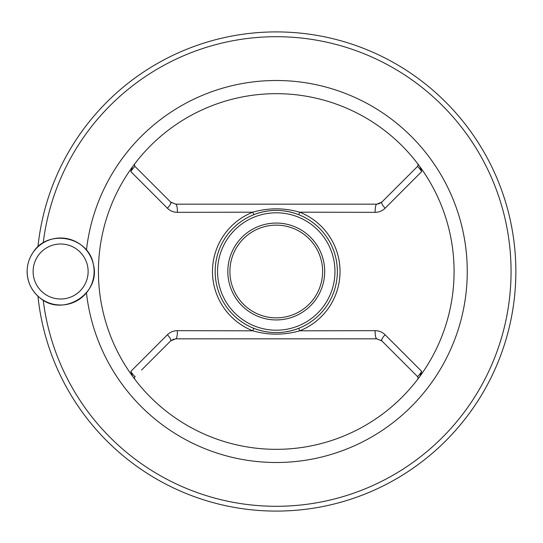 <?xml version="1.0" encoding="UTF-8"?>
<svg xmlns="http://www.w3.org/2000/svg" width="543" height="543" viewBox="0 0 543 543"><rect width="100%" height="100%" fill="white"/><g stroke="black" fill="none" stroke-linecap="round" stroke-linejoin="round"><path stroke-width="0.81" d="M375.145 212.34C379.034 212.286 382.353 210.908 385.116 208.22A7.188 2.057 -135 0 1 381.865 202.071L417.309 166.633L381.865 202.071L376.781 204.175A7.188 1.656 90 0 0 375.145 212.34L299.709 212.184A63.789 63.789 0 0 1 299.709 330.816C284.043 335.275 268.412 335.275 252.807 330.816L253.791 328.318C268.751 334.013 283.724 334.013 298.718 328.318L299.709 330.816L375.145 330.66A7.188 1.656 90 0 0 376.781 338.825L175.728 338.825A7.188 1.656 -90 0 0 177.371 330.66C173.482 330.714 170.156 332.092 167.4 334.78A7.188 2.057 45 0 1 170.645 340.929L175.728 338.825M253.791 214.682L252.807 212.184C268.473 207.725 284.104 207.725 299.709 212.184L298.718 214.682C283.765 208.987 268.792 208.987 253.791 214.682M37.935 246.855A239.592 239.592 0 0 1 288.598 32.227A239.592 239.592 0 0 1 515.85 271.5A239.592 239.592 0 0 1 288.598 510.773A239.592 239.592 0 0 1 37.935 296.145M43.209 242.891A234.8 234.8 0 0 1 401.834 73.101A234.8 234.8 0 0 1 401.84 469.892A234.8 234.8 0 0 1 43.209 300.116M378.505 203.964L381.865 202.071M417.519 163.484L420.017 166.837A177.826 177.826 0 0 0 132.492 166.837A177.826 177.826 0 0 0 132.492 376.163L130.795 371.426C133.232 375.037 134.698 376.686 135.207 376.367A2.396 2.396 0 0 0 134.997 379.523L132.492 376.163A177.826 177.826 0 0 0 454.084 271.5A177.826 177.826 0 0 0 420.017 166.837L421.714 171.574L385.116 208.22M421.714 171.574C419.284 167.963 417.818 166.314 417.309 166.633A2.396 2.396 0 0 0 417.513 163.477M418.144 378.695L420.017 376.163L421.714 371.426L385.116 334.78C382.374 332.099 379.048 330.721 375.145 330.66M174.004 339.036L170.645 340.929L141.526 370.055M152.807 358.774L170.645 340.929M376.781 338.825L381.865 340.929L407.25 366.315M381.349 340.461L380.969 340.169M177.371 330.66L252.807 330.816A63.789 63.789 0 0 1 252.807 212.184L177.371 212.34A7.188 1.656 -90 0 0 175.728 204.175L376.781 204.175M421.714 371.426C419.277 375.043 417.811 376.693 417.309 376.367L381.865 340.929A7.188 2.057 -45 0 1 385.116 334.78M130.795 371.426L167.4 334.78M145.259 176.685L135.207 166.633C134.705 166.307 133.239 167.957 130.795 171.574L132.492 166.837L134.372 164.305M175.728 204.175L170.645 202.071L135.207 166.633A2.396 2.396 -45 0 1 134.997 163.477M417.309 376.367A2.396 2.396 135 0 1 417.513 379.523L417.519 379.516M215.164 271.5A61.094 61.094 0 0 1 298.718 214.682A61.094 61.094 0 0 1 268.609 332.112A61.094 61.094 0 0 1 215.164 271.5A61.094 61.094 0 0 1 298.718 214.682A61.094 61.094 0 0 1 268.609 332.112A61.094 61.094 0 0 1 215.164 271.5M322.617 271.5A46.359 46.359 0 0 0 276.258 225.141A46.359 46.359 0 0 0 229.899 271.5A46.359 46.359 0 0 0 276.258 317.859A46.359 46.359 0 0 0 322.617 271.5M156.608 188.027L154.707 186.127M171.167 202.539L171.547 202.831M170.645 202.071A7.188 2.057 135 0 1 167.4 208.22C170.142 210.901 173.461 212.279 177.371 212.34M86.452 292.833A191 191 0 0 0 286.942 462.202A191 191 0 0 0 467.258 271.5A191 191 0 0 0 286.942 80.798A191 191 0 0 0 86.446 250.167M167.4 208.22L130.795 171.574M27.15 270.231A33.496 33.496 0 0 1 61.895 238.024A33.496 33.496 0 0 1 94.095 272.769A33.496 33.496 0 0 1 59.35 304.976A33.496 33.496 0 0 1 27.15 270.231C27.435 263.755 29.397 257.844 33.042 252.488C47.832 228.427 88.835 236.531 93.362 264.407C101.378 293.573 62.642 317.804 39.917 297.835C31.256 290.668 27.001 281.471 27.15 270.231M33.137 270.455A27.51 27.51 0 0 1 75.273 248.219A27.51 27.51 0 0 1 73.461 295.826A27.51 27.51 0 0 1 33.137 270.455M217.56 271.5A58.698 58.698 0 0 1 305.607 220.662A58.698 58.698 0 0 1 305.607 322.338A58.698 58.698 0 0 1 217.56 271.5M227.822 271.5A48.436 48.436 0 0 1 300.476 229.553A48.436 48.436 0 0 1 300.476 313.447A48.436 48.436 0 0 1 227.822 271.5"/></g></svg>
